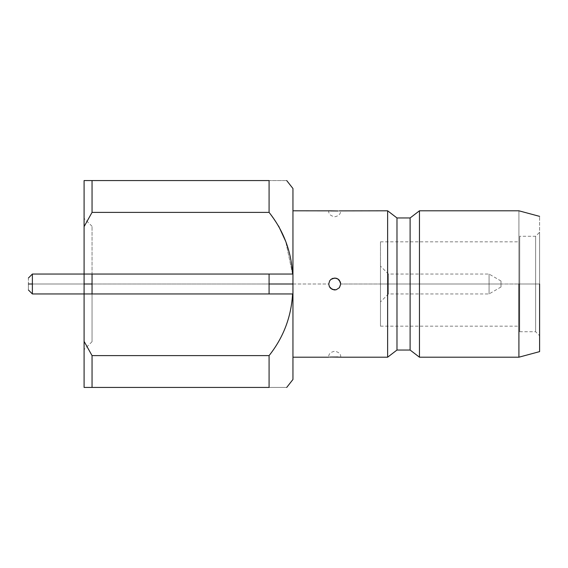 <?xml version="1.0" encoding="UTF-8"?>
<svg xmlns="http://www.w3.org/2000/svg" width="568" height="568" viewBox="0 0 568 568"><rect width="100%" height="100%" fill="white"/><g stroke="black" fill="none" stroke-linecap="round" stroke-linejoin="round"><path stroke-width="0.43" stroke-dasharray="2.84 2.13" d="M269.083 274.053L269.083 284L92.052 284L92.052 274.053L292.584 274.053L285.725 241.421L292.584 274.053L84.092 274.053L84.092 226.625L92.052 212.389L92.052 180.567L269.083 180.567L269.083 212.389L92.052 212.389L269.083 212.389L269.083 180.567C292.74 180.567 292.74 180.567 269.083 180.567C292.74 180.567 292.74 180.567 269.083 180.567L92.052 180.567L92.052 212.389L84.092 226.625L84.092 180.567L92.052 180.567L84.092 180.567L84.092 274.053L292.584 274.053L84.092 274.053L92.052 274.053L92.052 284L269.083 284L269.083 293.947L92.052 293.947L92.052 284L92.052 293.947L269.083 293.947L269.083 274.053L84.092 274.053L269.083 274.053M396.982 350.037L396.982 217.963L396.982 350.037M410.11 217.963L410.11 350.037L410.11 217.963M419.461 210.799L419.461 351.627L419.461 210.799M518.911 284L518.911 357.201L518.911 210.799L518.911 284L419.461 284L518.911 284L518.911 210.799L518.911 357.201L518.911 284L539.6 284L539.6 351.627L539.6 216.373L539.6 284L518.911 284M539.6 284L539.6 232.284L539.6 335.716L539.6 284L539.6 335.716L539.6 284L535.624 284L535.624 331.74L535.624 236.26L535.624 284L535.624 236.26L535.624 284L539.6 284L539.6 335.716L539.6 232.284L539.6 351.627L539.6 232.284L535.624 236.26L519.706 236.26M519.706 284L519.706 236.26L519.706 331.74L519.706 284L519.706 331.74L519.706 284L535.624 284L535.624 331.74L535.624 236.26L535.624 284L535.624 236.26L535.624 284L519.706 284L519.706 326.167L519.706 241.833L519.706 284L519.706 241.833L519.706 284L380.475 284L380.475 266.101L380.475 301.899L380.475 284L380.475 301.899L380.475 284L388.427 284L388.427 274.053L388.427 293.947L388.427 284L388.427 293.947L388.427 284L489.076 284L489.076 274.053L489.076 293.947L489.076 284L489.076 293.947L489.076 284L501.011 284C501.011 280.457 501.011 280.457 501.011 284C501.011 287.543 501.011 287.543 501.011 284C501.011 287.543 501.011 287.543 501.011 284C501.011 287.543 501.011 287.543 501.011 284C501.011 280.457 501.011 280.457 501.011 284C501.011 280.457 501.011 280.457 501.011 284L489.076 284L489.076 293.947L489.076 274.053L489.076 284L489.076 274.053L489.076 284L388.427 284L388.427 293.947L388.427 274.053L388.427 284L388.427 274.053L388.427 284L380.475 284L380.475 326.167L380.475 241.833L380.475 326.167L380.475 284L380.475 326.167L380.475 284L519.706 284L519.706 331.74L519.706 284M387.632 357.201L387.632 216.373L387.632 357.201M337.001 356.988L328.758 357.201L338.798 357.066M340.346 357.173L337.868 357.024M330.995 357.052L329.667 357.13M339.408 210.891L328.758 210.799L337.001 211.012M328.758 284L329.355 281.401L332.145 278.618L336.071 278.192L339.408 280.301L340.686 284L340.346 286.002L337.868 289.069L334.722 289.964L330.995 288.658L329.667 287.167L328.758 284L292.953 284L292.953 210.799L292.953 357.201L292.953 284L292.953 357.201L292.953 284L328.758 284L329.667 287.167L330.995 288.658L334.722 289.964L337.868 289.069L340.346 286.002L340.686 284L339.408 280.301L336.071 278.192L332.145 278.618L329.355 281.401L328.758 284M387.632 284L340.686 284L387.632 284M330.512 210.92L329.355 210.849M337.129 211.005L340.686 210.799C340.658 213.987 338.677 215.975 334.758 216.77C330.427 215.89 328.432 213.902 328.758 210.799M338.918 210.927L339.366 210.898M338.698 357.066L337.626 357.016M340.686 357.194C341.027 354.134 339.046 352.146 334.729 351.23C330.413 352.139 328.418 354.127 328.758 357.194L328.9 357.187M292.953 284L292.953 210.799M92.052 355.611L269.083 355.611L269.083 387.433L92.052 387.433L92.052 355.611L92.052 387.433L269.083 387.433L269.083 355.611C283.418 337.52 291.249 316.965 292.584 293.947L84.092 293.947L292.584 293.947C291.249 316.965 283.418 337.52 269.083 355.611L92.052 355.611L84.092 341.375L92.052 355.611M278.632 226.071L269.083 212.389L278.632 226.071M269.083 387.433C292.74 387.433 292.74 387.433 269.083 387.433M84.092 387.433L92.052 387.433L84.092 387.433L84.092 293.947L292.584 293.947L84.092 293.947L92.052 293.947L84.092 293.947L84.092 274.053L84.092 387.433M84.092 284L84.092 218.361L84.092 349.639L84.092 218.361L84.092 284L84.092 218.361L84.092 284L92.052 284L92.052 226.312L92.052 341.688L92.052 284L92.052 341.688L92.052 284L84.092 284M28.4 284C28.4 291.086 28.4 291.086 28.4 284C28.4 276.914 28.4 276.914 28.4 284M32.376 284L32.376 274.053L32.376 293.947L32.376 274.053L32.376 293.947L32.376 284L92.052 284L92.052 293.947L92.052 274.053L92.052 284L92.052 274.053L92.052 284L32.376 284M92.052 284L92.052 341.688L92.052 284M519.706 331.74L535.624 331.74L539.6 335.716M92.052 226.312L84.092 218.361M92.052 341.688L84.092 349.639M92.052 293.947L84.092 293.947M92.052 274.053L84.092 274.053M501.011 286.982L489.076 293.947L388.427 293.947L380.475 301.899M501.011 281.018L489.076 274.053L388.427 274.053L380.475 266.101M380.475 241.833L519.706 241.833M380.475 326.167L519.706 326.167"/><path stroke-width="0.85" d="M84.092 274.053L84.092 284L92.052 284L92.052 274.053L84.092 274.053L92.052 274.053L92.052 293.947L269.083 293.947L269.083 274.053L92.052 274.053L269.083 274.053L269.083 284L292.953 284L292.953 188.526L292.953 379.474L292.953 284L269.083 284L269.083 293.947L292.584 293.947C291.249 316.958 283.418 337.513 269.083 355.611L92.052 355.611L92.052 387.433L269.083 387.433L269.083 355.611L269.083 387.433C292.74 387.433 292.74 387.433 269.083 387.433C292.74 387.433 292.74 387.433 269.083 387.433L92.052 387.433L92.052 355.611L269.083 355.611C283.418 337.513 291.249 316.958 292.584 293.947L92.052 293.947L92.052 284L84.092 284L84.092 293.947L92.052 293.947L84.092 293.947L84.092 341.375L92.052 355.611L84.092 341.375L84.092 387.433L92.052 387.433L84.092 387.433L84.092 226.625L92.052 212.389L269.083 212.389L269.083 180.567L92.052 180.567L92.052 212.389L92.052 180.567L269.083 180.567C292.74 180.567 292.74 180.567 269.083 180.567L269.083 212.389C283.418 230.48 291.249 251.035 292.584 274.053L269.083 274.053L292.584 274.053C291.249 251.035 283.418 230.48 269.083 212.389L92.052 212.389L84.092 226.625L84.092 274.053L32.376 274.053L28.4 278.036M396.982 217.963L396.982 350.037L396.982 217.963L410.11 217.963L396.982 217.963L387.632 210.799L387.632 357.201L396.982 350.037L387.632 357.201L387.632 210.799L339.408 210.891M396.982 350.037L410.11 350.037L410.11 217.963L410.11 350.037L419.461 357.201L419.461 210.799L410.11 217.963L419.461 210.799L419.461 357.201L518.911 357.201L539.6 351.627M518.911 284L518.911 357.201L518.911 284M539.6 284L539.6 351.627L539.6 284M340.686 357.201L387.632 357.201M340.346 357.173L330.995 357.052L337.868 357.024M328.758 284L329.355 286.599L330.512 288.224L334.076 289.928L336.071 289.808L339.408 287.699L340.686 283.964L339.366 280.258L337.868 278.931L334.722 278.036L330.995 279.342L329.667 280.833L328.758 284L329.667 280.833L330.995 279.342L332.749 278.37L336.015 278.178L337.868 278.931L340.346 281.998L340.686 284L339.408 287.699L336.071 289.808L332.145 289.382L329.355 286.599L328.758 284M328.9 210.813L337.917 210.976L330.512 210.92M329.355 210.849L292.953 210.799M337.626 357.016L337.001 356.988M329.667 357.13L330.995 357.052M285.725 241.421L278.632 226.071L285.725 241.421M84.092 180.567L92.052 180.567L84.092 180.567L84.092 226.625L84.092 180.567M28.4 284C28.4 276.914 28.4 276.914 28.4 284C28.4 291.086 28.4 291.086 28.4 284C28.4 291.086 28.4 291.086 28.4 284C28.4 276.914 28.4 276.914 28.4 284L32.376 284L32.376 274.053L32.376 293.947L32.376 284L28.4 284M32.376 284L32.376 274.053L32.376 284M92.052 293.947L92.052 284M539.6 216.373L518.911 210.799L419.461 210.799M292.953 357.201L328.758 357.201M286.705 180.567L292.953 188.526M292.953 379.474L286.705 387.433M28.4 289.964L32.376 293.947L84.092 293.947"/></g></svg>
